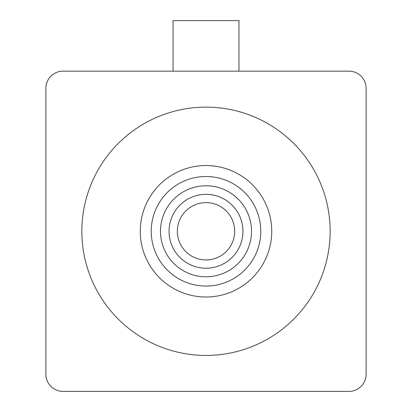 <?xml version="1.0" encoding="UTF-8"?>
<svg xmlns="http://www.w3.org/2000/svg" width="412" height="412" viewBox="0 0 412 412"><rect width="100%" height="100%" fill="white"/><g stroke="black" fill="none" stroke-linecap="round" stroke-linejoin="round"><path stroke-width="0.62" d="M242.946 231.281A36.946 36.946 0 0 0 206 194.335A36.946 36.946 0 0 0 169.054 231.281A36.946 36.946 0 0 0 206 268.227A36.946 36.946 0 0 0 242.946 231.281M160.495 231.281A45.505 45.505 0 0 1 206 185.776A45.505 45.505 0 0 1 251.505 231.281A45.505 45.505 0 0 1 206 276.787A45.505 45.505 0 0 1 160.495 231.281M330.151 231.281A124.151 124.151 0 0 0 206 107.13A124.151 124.151 0 0 0 81.849 231.281A124.151 124.151 0 0 0 206 355.432A124.151 124.151 0 0 0 330.151 231.281M177.345 231.281A28.655 28.655 0 0 0 206 259.936A28.655 28.655 0 0 0 234.655 231.281A28.655 28.655 0 0 0 206 202.627A28.655 28.655 0 0 0 177.345 231.281M366.119 374.276L366.119 88.286A17.124 17.124 0 0 0 348.995 71.163L63.005 71.163A17.124 17.124 0 0 0 45.881 88.286L45.881 374.276A17.124 17.124 0 0 0 63.005 391.4L348.995 391.4A17.124 17.124 0 0 0 366.119 374.276M173.035 71.163L173.035 20.6L238.965 20.6L238.965 71.163M151.225 231.281A54.775 54.775 0 0 0 206 286.057A54.775 54.775 0 0 0 260.775 231.281A54.775 54.775 0 0 0 206 176.506A54.775 54.775 0 0 0 151.225 231.281M271.735 231.281A65.735 65.735 0 0 0 206 165.547A65.735 65.735 0 0 0 140.265 231.281A65.735 65.735 0 0 0 206 297.016A65.735 65.735 0 0 0 271.735 231.281"/></g></svg>
